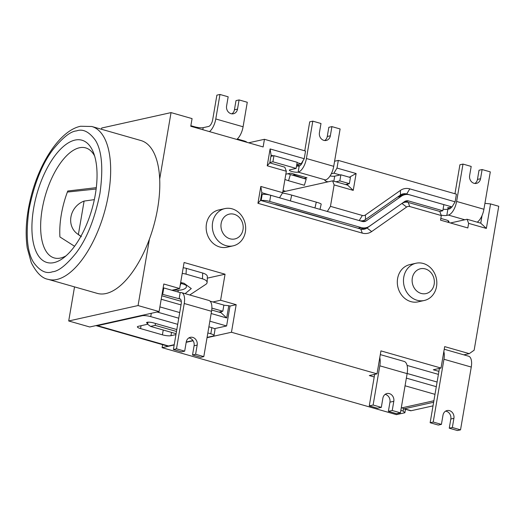 <?xml version="1.0" encoding="UTF-8"?>
<svg xmlns="http://www.w3.org/2000/svg" width="525" height="525" viewBox="0 0 525 525"><rect width="100%" height="100%" fill="white"/><g stroke="black" fill="none" stroke-linecap="round" stroke-linejoin="round"><path stroke-width="0.79" d="M403.764 277.18A19.077 16.557 -102.5 0 1 416.017 263.242A19.077 16.557 -102.5 0 1 423.294 263.484A19.077 16.557 -102.5 0 1 436.538 286.545A19.077 16.557 -102.5 0 1 424.292 300.484A19.077 16.557 -102.5 0 1 417.014 300.234A19.077 16.557 -102.5 0 1 403.764 277.18M416.017 263.242L409.848 264.607A19.077 16.557 77.5 0 0 397.313 282.673A19.077 16.557 77.5 0 0 410.845 301.606A19.077 16.557 77.5 0 0 418.123 301.849L424.292 300.484M212.605 222.541A19.077 16.557 -102.5 0 1 224.851 208.602A19.077 16.557 -102.5 0 1 232.135 208.845A19.077 16.557 -102.5 0 1 245.378 231.906A19.077 16.557 -102.5 0 1 233.133 245.844A19.077 16.557 -102.5 0 1 225.848 245.602A19.077 16.557 -102.5 0 1 212.605 222.541M224.851 208.602L218.689 209.974A19.077 16.557 77.5 0 0 206.154 228.034A19.077 16.557 77.5 0 0 219.686 246.973A19.077 16.557 77.5 0 0 226.964 247.216L233.133 245.844M412.309 278.053A12.718 11.038 -102.5 0 1 425.329 268.925A12.718 11.038 -102.5 0 1 434.162 284.294A12.718 11.038 -102.5 0 1 421.142 293.429A12.718 11.038 -102.5 0 1 412.309 278.053M221.15 223.414A12.718 11.038 -102.5 0 1 234.17 214.285A12.718 11.038 -102.5 0 1 242.996 229.661A12.718 11.038 -102.5 0 1 229.983 238.79A12.718 11.038 -102.5 0 1 221.15 223.414M74.53 286.886L68.703 320.972L138.062 305.557L149.428 239.092A79.478 35.713 106 0 1 106.017 293.527A79.478 35.713 106 0 1 97.263 293.383L48.11 279.333A79.478 35.713 106 0 0 56.864 279.484A79.478 35.713 106 0 0 106.647 203.543A79.478 35.713 106 0 0 91.79 126.492L80.614 126.256C61.779 129.983 41.711 158.36 32.182 192.367C26.499 212.796 24.852 231.328 27.234 247.951L31.29 262.703C36.448 272.79 42.053 278.329 48.11 279.333M66.078 255.806A57.225 25.712 106 0 1 60.526 258.044A57.225 25.712 106 0 1 54.226 257.933A57.225 25.712 106 0 1 43.529 202.46A57.225 25.712 106 0 1 79.373 147.781A57.225 25.712 106 0 1 85.68 147.886A57.225 25.712 106 0 1 94.612 155.958M74.957 140.096A63.584 28.567 106 0 1 93.404 152.46A63.584 28.567 106 0 1 63.203 258.136A63.584 28.567 106 0 1 54.016 262.605A63.584 28.567 106 0 1 33.659 208.202A63.584 28.567 106 0 1 74.957 140.096M482.048 215.552L480.749 223.177L467.092 219.273L468.622 223.355L486.367 228.427L490.56 203.923L498.75 206.266L474.141 350.214L469.265 353.64L463.837 354.848M468.622 223.355L467.834 227.948L440.527 220.139L441.308 215.545L439.786 211.47L408.22 202.447A9.535 8.275 -102.5 0 0 404.585 202.322A9.535 8.275 -102.5 0 0 401.966 203.483L406.619 207.047A4.771 4.141 -102.5 0 1 409.749 206.528L441.308 215.545M279.53 197.807L282.667 192.695L260.82 186.447L257.946 203.293L362.283 233.113A14.306 12.416 77.5 0 0 371.661 231.564L406.619 207.047M282.667 192.695L286.335 171.255L284.806 167.173L269.791 162.881L271.097 155.223L273.23 155.833M91.79 126.492L140.949 140.542A79.478 35.713 106 0 1 159.685 179.071L171.045 112.599L192.078 118.611L190.765 126.269L263.137 146.954L264.442 139.296L305.543 151.042L304.231 158.701L270.099 148.942L267.218 165.788L286.335 171.255M138.062 305.557L159.095 311.568L163.807 284.005L179.642 288.533L184.091 262.5L225.054 274.207L220.605 300.241L236.171 304.69L231.459 332.253L377.016 373.852L369.311 375.565L374.207 376.97M469.265 353.64L444.682 346.618L441.02 368.058L380.94 350.884L377.016 373.852M162.612 344.669L162.1 347.668L396.408 414.638L404.887 412.755L405.477 409.283M484.929 203.346L490.56 203.923M486.367 228.427L480.749 223.177M257.946 203.293L260.512 200.386L360.754 229.038A9.535 8.275 77.5 0 0 364.396 229.156A9.535 8.275 77.5 0 0 367.008 228.001L401.822 203.516M260.82 186.447L261.824 192.727L260.512 200.386M279.569 197.8L261.824 192.727M267.218 165.788L269.791 162.881M270.099 148.942L271.097 155.223M297.111 162.658L301.133 163.807L296.75 164.784M304.231 158.701L301.133 163.807M171.045 112.599L101.686 128.021L101.476 129.262M149.428 239.092A79.478 35.713 -74 0 0 159.685 179.071M207.309 278.152L225.054 274.207M400.837 410.425L403.102 411.068L404.887 412.755M433.899 400.752L401.251 408.01M405.051 385.783L434.995 394.341M162.1 347.668L174.182 344.984M186.191 342.313L193.115 340.777M207.034 337.68L231.459 332.253M441.02 368.058L433.315 369.771L438.92 371.372M403.102 411.068L403.502 408.706M264.442 139.296L248.633 142.807M449.997 208.707L447.392 207.959L452.018 206.935L455.116 201.823L456.422 194.165L338.31 160.407L334.589 161.234M296.73 164.896L299.801 165.775M236.171 304.69L230.009 306.055L228.775 305.707L226.682 317.96L211.168 313.523M214.417 328.676L226.603 325.966L230.009 306.055M67.377 192.058L96.134 189.013M159.095 311.568L89.736 326.983L68.703 320.972M406.357 378.125L436.301 386.682M407.157 373.472L437.095 382.036L407.151 373.492M338.31 160.407L337.004 168.066L333.907 173.178L340.134 174.956M331.334 173.749L333.907 173.178M455.116 201.823L409.802 188.875A14.306 12.416 77.5 0 0 400.417 190.424L365.459 214.942A4.771 4.141 -102.5 0 1 362.335 215.46L330.461 206.351L327.324 211.47M347.812 183.999L347.616 185.122L332.601 180.83L334.123 184.912L353.24 190.378L356.121 173.532L337.004 168.066M334.123 184.912L330.461 206.351M96.298 187.655L67.771 191.008A57.225 25.712 -74 0 0 59.922 236.952L74.576 246.284M159.889 306.895L179.721 312.565M209.856 321.182L226.603 325.966M399.709 195.536L406.704 193.981L452.018 206.935M356.121 173.532L349.374 177.22M409.802 188.875L406.704 193.981A9.535 8.275 77.5 0 0 403.062 193.856A9.535 8.275 77.5 0 0 400.45 195.018L365.492 219.535L365.459 214.942M353.24 190.378L347.616 185.122M362.335 215.46L359.238 220.572L327.364 211.457M359.198 220.579L359.238 220.572A9.535 8.275 77.5 0 0 362.873 220.69A9.535 8.275 77.5 0 0 365.492 219.535M181.027 304.907L161.201 299.243M176.111 333.703L150.531 326.392L147.505 324.161M155.485 323.459L155.157 325.362L150.531 326.392M176.492 331.459L155.157 325.362M226.682 317.96L221.058 312.71L211.726 310.039M181.276 301.337L161.792 295.765M228.775 305.707L223.853 305.202M221.255 311.581L221.058 312.71M467.092 219.273L450.437 222.974M179.642 288.533L171.898 290.253M212.861 301.96L220.605 300.241M332.601 180.83L282.804 191.901M80.397 236.007L78.382 234.511A19.077 17.207 126.6 0 1 77.175 233.697A19.077 17.207 126.6 0 1 70.934 216.95A19.077 17.207 126.6 0 1 84.098 201.075L78.382 234.511L80.929 236.283M177.713 324.332L150.734 316.621A6.359 1.345 -170.3 0 0 142.19 315.742L97.486 325.677A12.718 5.716 106 0 1 96.088 325.651A12.718 5.716 106 0 1 95.937 325.605M96.088 325.651L167.088 345.949A12.718 5.716 -74 0 0 168.492 345.968L174.228 344.695M186.244 342.024L192.951 340.535M207.086 337.391L213.189 336.039A6.359 1.345 -170.3 0 0 213.997 335.547A6.359 1.345 -170.3 0 0 210.807 333.788L207.848 332.942M175.954 334.602L170.953 335.711A6.359 1.345 9.7 0 1 162.409 334.838L140.562 328.591A6.359 1.345 9.7 0 1 137.379 326.832A6.359 1.345 9.7 0 1 138.18 326.347L146.856 324.417A6.359 1.345 -170.3 0 0 147.663 323.925A6.359 1.345 -170.3 0 0 147.046 323.183A4.771 1.011 9.7 0 1 146.58 322.632A4.771 1.011 9.7 0 1 153.595 322.921L176.813 329.556M190.864 125.705L194.637 126.787A6.359 1.345 -170.3 0 0 203.182 127.66L208.569 126.466A6.359 2.855 106 0 0 212.697 119.654L216.884 95.15L219.968 94.467L228.158 96.803L226.59 105.998A6.359 5.519 -102.5 0 0 233.428 113.761A6.359 5.519 -102.5 0 0 237.51 109.115L239.085 99.927L247.275 102.27L243.088 126.774L215.782 118.965A12.718 5.716 106 0 1 209.462 131.611M237.3 138.981L243.79 140.831A6.359 1.345 9.7 0 1 246.901 142.314M157.093 312.014L178.756 318.202M208.891 326.819L211.857 327.666L210.807 333.788M213.997 335.547L215.04 329.418A6.359 1.345 -170.3 0 0 211.857 327.666M215.782 118.965L219.968 94.467M236.775 139.42A12.718 5.716 -74 0 0 243.088 126.774M77.175 233.697L79.38 235.338A19.077 17.207 126.6 0 0 80.574 236.138L81.382 236.729M231.833 113.846A6.359 5.519 77.5 0 0 234.432 109.804L236.001 100.616L239.085 99.927M94.336 199.631L84.098 201.075M385.127 394.373A6.359 5.519 -102.5 0 1 385.54 394.472A6.359 5.519 -102.5 0 1 389.95 402.157L388.382 411.344L396.572 413.687L400.424 412.834L407.131 373.629A14.306 6.431 106 0 0 404.125 361.417L380.303 354.605M374.653 374.377L369.265 405.884L377.455 408.227L381.314 407.367L382.883 398.18A6.359 5.519 -102.5 0 1 386.964 393.533A6.359 5.519 -102.5 0 1 389.392 393.612A6.359 5.519 -102.5 0 1 393.803 401.303L392.234 410.491L400.424 412.834M407.098 365.426L438.408 374.377M369.265 405.884L373.117 405.024L381.314 407.367M379.792 357.623A14.306 6.431 106 0 1 379.818 365.82L373.117 405.024M388.382 411.344L392.234 410.491M433.027 405.858L411.167 410.721A6.359 2.855 106 0 1 410.465 410.708L403.64 408.752A6.359 2.855 106 0 1 402.57 407.715M411.167 410.721L404.335 408.765A6.359 2.855 106 0 1 403.64 408.752M404.335 408.765L433.643 402.255M162.061 294.21L179.123 298.745A6.359 2.855 106 0 1 179.819 298.758A6.359 2.855 106 0 1 181.151 304.185L173.407 349.499L181.598 351.835L184.682 351.153L186.257 341.965A6.359 5.519 -102.5 0 1 190.339 337.319A6.359 5.519 -102.5 0 1 192.76 337.398A6.359 5.519 -102.5 0 1 197.177 345.089L195.608 354.277L192.524 354.959L200.714 357.302L203.798 356.619L195.608 354.277M188.856 337.923A6.359 5.519 -102.5 0 1 189.683 338.087A6.359 5.519 -102.5 0 1 194.093 345.772L192.524 354.959M211.877 308.109L222.817 311.233L218.925 312.099M162.737 294.059L163.793 287.936L163.104 288.087M207.106 282.489A9.535 3.964 -177.3 0 0 202.447 278.827L186.06 274.142L186.329 268.36L202.716 273.046A9.535 3.964 -177.3 0 1 207.375 276.714L207.106 282.489A9.535 3.964 -177.3 0 1 205.774 284.386L189.755 294.984M210.066 301.16L223.873 305.104L222.817 311.233M180.416 299.112L179.123 298.745L180.18 292.615A12.718 5.716 106 0 1 181.565 292.642A12.718 5.716 106 0 1 184.236 303.502L211.542 311.305A12.718 5.716 -74 0 0 208.871 300.451L181.565 292.642M184.682 351.153L176.492 348.81L173.407 349.499M176.492 348.81L184.236 303.502M163.793 287.936L180.18 292.615M211.542 311.305L203.798 356.619M186.329 268.36A9.535 3.964 -177.3 0 0 183.192 267.75M186.06 274.142A9.535 3.964 -177.3 0 0 182.221 273.459M178.211 292.058A6.359 1.004 -91.5 0 1 178.047 290.259L173.558 289.885M180.154 285.541L181.112 283.244M293.567 174.897L295.411 174.49M270.907 156.352L273.958 155.669L297.17 162.304L296.126 168.427L289.957 169.798A4.771 1.011 9.7 0 0 289.354 170.166A4.771 1.011 9.7 0 0 292.779 171.747A4.771 1.011 9.7 0 0 298.154 172.141A12.718 5.716 -74 0 0 306.41 158.517L312.802 121.157L309.717 121.839L304.762 150.819M296.533 166.051A4.771 1.011 -170.3 0 0 299.197 166.018L298.154 172.141L325.461 179.944A12.718 5.716 -74 0 0 333.723 166.327L340.108 128.96L331.918 126.617L330.343 135.804A6.359 5.519 -102.5 0 1 326.261 140.451A6.359 5.519 -102.5 0 1 319.423 132.681L320.992 123.493L312.802 121.157M330.094 175.927A4.771 1.011 -170.3 0 0 334.701 176.164L340.869 174.792L350.424 177.522L349.374 183.652L345.483 184.518M285.83 174.188L290.62 173.119L307.007 177.804L304.087 178.454M285.626 191.271L283.041 190.529M340.869 174.792L339.819 180.915L349.374 183.652M339.819 180.915L335.928 181.781M328.053 181.84A4.771 1.011 9.7 0 1 324.857 180.311A4.771 1.011 9.7 0 1 325.461 179.944M302.958 160.808A6.359 2.855 106 0 1 299.197 166.018M273.958 155.669L272.915 161.798L296.126 168.427M269.857 162.474L272.915 161.798M294.276 175.107L306.187 179.169L287.752 173.762M290.351 174.641L288.54 180.738L304.382 185.266L306.187 179.169M288.54 180.738L284.924 179.504M331.918 126.617L328.834 127.299L327.265 136.493A6.359 5.519 -102.5 0 1 324.667 140.536M319.994 209.377L321.188 204.173A9.535 0.991 -167.1 0 0 316.293 202.138L291.716 195.11A9.535 0.991 -167.1 0 0 282.457 193.043M477.225 222.167A12.718 5.716 -74 0 0 483.919 209.252L490.304 171.885L482.114 169.549L480.539 178.736A6.359 5.519 -102.5 0 1 476.457 183.382A6.359 5.519 -102.5 0 1 474.036 183.297A6.359 5.519 -102.5 0 1 469.619 175.613L471.188 166.425L462.998 164.082L456.612 201.449A12.718 5.716 106 0 1 448.35 215.073L464.822 219.778M441.177 215.184A6.359 1.345 -170.3 0 0 446.808 215.414L448.35 215.073M261.109 200.557L261.148 200.543A6.359 1.345 9.7 0 1 269.692 201.423L361.161 227.561A12.718 11.038 -102.5 0 0 366.01 227.725A12.718 11.038 -102.5 0 0 369.495 226.183L404.46 201.666A6.359 5.519 -102.5 0 1 406.199 200.891A6.359 5.519 -102.5 0 1 408.627 200.977L442.818 210.748L439.701 211.444M447.622 222.167L448.133 222.055A6.359 1.345 -170.3 0 0 448.941 221.563A6.359 1.345 -170.3 0 0 445.751 219.811L440.823 218.4M454.958 193.751L459.913 164.765L462.998 164.082M451.664 207.007A6.359 2.855 106 0 1 449.4 208.943L447.858 209.285L446.808 215.414M443.087 209.193A6.359 1.345 -170.3 0 0 447.858 209.285M397.504 197.085L401.336 196.232A12.718 11.038 -102.5 0 1 404.821 194.69A12.718 11.038 -102.5 0 1 409.671 194.847L443.868 204.625L442.818 210.748M401.336 196.232L366.371 220.749A6.359 5.519 -102.5 0 1 364.632 221.517A6.359 5.519 -102.5 0 1 362.204 221.438L270.743 195.293A6.359 1.345 -170.3 0 0 262.198 194.421L261.148 200.543M474.863 183.461A6.359 5.519 77.5 0 0 477.461 179.419L479.03 170.231L482.114 169.549M332.64 220.999A5.565 1.175 -170.3 0 0 330.488 220.172L277.239 204.947A5.565 1.175 -170.3 0 0 274.24 204.31M261.502 194.572L262.198 194.421M328.972 219.949L329.851 219.988M445.587 411.154A6.359 5.519 -102.5 0 1 446.414 411.318A6.359 5.519 -102.5 0 1 450.831 419.002L449.256 428.197L452.34 427.508L460.53 429.85L471.266 367.06A12.718 5.716 -74 0 0 468.595 356.206L444.235 349.243M439.425 368.412L430.139 422.73L433.223 422.048L441.413 424.384L442.988 415.196A6.359 5.519 -102.5 0 1 447.07 410.55A6.359 5.519 -102.5 0 1 449.498 410.635A6.359 5.519 -102.5 0 1 453.908 418.32L452.34 427.508M443.835 351.606A12.718 5.716 106 0 1 443.953 359.258L433.223 422.048M449.256 428.197L457.452 430.533L460.53 429.85M430.139 422.73L438.336 425.073L441.413 424.384M76.532 130.902C82.852 128.592 89.138 131.716 95.393 140.267C101.903 150.59 103.418 168.322 99.94 193.469C94.756 218.997 86.822 238.829 76.125 252.978C66.34 265.092 58.446 271.366 52.447 271.793C46.128 274.103 39.841 270.985 33.587 262.434C27.07 252.112 25.554 234.38 29.039 209.226C34.217 183.704 42.157 163.866 52.854 149.723C62.639 137.609 70.527 131.335 76.532 130.902M409.749 206.528L408.22 202.447M371.661 231.564L367.008 228.001L361.535 229.215M362.283 233.113L360.754 229.038M400.45 195.018L400.417 190.424M168.492 345.968L97.486 325.677M142.262 315.308L142.19 315.742M150.734 316.621L151.298 313.3M147.203 322.258L147.046 323.183M141.054 325.703L140.562 328.591M163.229 330.022L162.409 334.838M171.518 332.391L170.953 335.711M203.182 127.66L202.827 129.714M194.539 127.345L194.637 126.787M243.79 140.831L243.698 141.396M234.432 109.804L237.51 109.115M389.95 402.157L393.803 401.303M379.818 365.82L407.131 373.629M180.672 282.516L184.012 283.257L191.29 288.579L185.108 293.659M194.093 345.772L197.177 345.089M202.716 273.046L202.447 278.827M180.567 283.132L185.843 285.075A9.936 4.128 2.7 0 1 178.047 290.259M333.841 181.191L334.701 176.164M333.723 166.327L306.41 158.517M327.265 136.493L330.343 135.804M290.384 200.911L291.716 195.11M314.961 207.933L316.293 202.138M403.961 202.013L408.627 200.977M483.919 209.252L456.612 201.449M270.743 195.293L269.692 201.423M448.133 222.055L448.343 220.835M477.461 179.419L480.539 178.736M361.161 227.561L358.037 228.257M362.729 221.557L366.371 220.749M450.831 419.002L453.908 418.32M471.266 367.06L443.953 359.258M403.023 202.67L404.585 202.322M361.029 221.104L362.873 220.69M147.965 322.166L147.663 323.925M366.01 227.725L360.478 228.959M404.821 194.69L399.112 195.956"/></g></svg>
